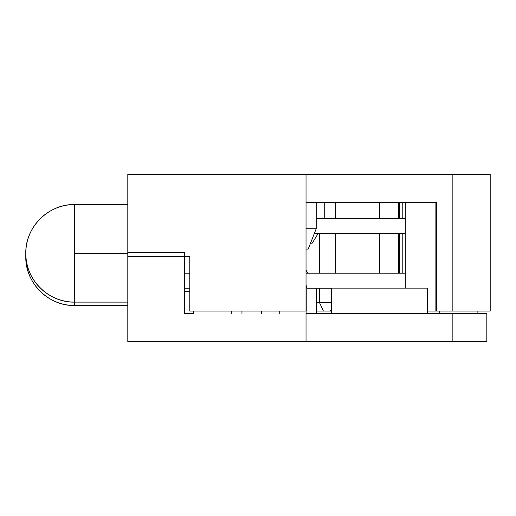 <?xml version="1.0" encoding="UTF-8"?>
<svg xmlns="http://www.w3.org/2000/svg" width="516" height="516" viewBox="0 0 516 516"><rect width="100%" height="100%" fill="white"/><g stroke="black" fill="none" stroke-linecap="round" stroke-linejoin="round"><path stroke-width="0.77" d="M318.166 233.451L312.225 243.146L318.166 233.451M324.706 218.416L324.706 202.414L324.706 218.416M316.218 228.723L308.194 249.086L316.218 228.723L316.218 202.414L316.218 228.723L306.033 228.723L316.218 228.723M398.694 202.414L398.694 218.416L398.694 202.414M398.694 233.451L398.694 273.216L398.694 233.451M436.42 311.045L436.42 202.414L306.033 202.414L436.42 202.414L436.42 311.045L490.2 311.045L490.2 174.402L490.2 311.045L452.855 311.045L452.855 174.402L452.855 311.045L435.885 311.045L435.885 202.414L435.885 311.045L427.396 311.045L435.885 311.045M189.765 311.045L306.033 311.045L306.033 174.402L127.807 174.402L127.807 256.729L189.765 256.729L127.807 256.729L127.807 174.402L306.033 174.402L306.033 311.045L189.765 311.045L189.765 256.729L189.765 311.045M331.498 309.484L329.93 311.045L323.409 311.045L319.469 302.557L316.527 302.557L319.469 302.557L319.469 288.25L319.469 302.557L323.409 311.045L316.527 311.045L329.853 311.045M329.93 311.045L330.646 311.045L331.498 310.193L330.646 311.045L329.93 311.045M490.2 174.402L306.033 174.402L490.2 174.402M402.783 202.414L402.783 218.416L402.783 202.414M402.783 233.451L402.783 273.216L402.783 233.451M379.744 202.414L379.744 218.416L379.744 202.414M379.744 233.451L379.744 273.216L379.744 233.451M335.735 202.414L335.735 218.416L335.735 202.414M335.735 233.451L335.735 273.216L335.735 233.451M319.469 302.557L331.498 302.557L319.469 302.557M319.469 233.451L319.469 273.216L319.469 233.451M399.39 202.414L399.39 218.416L399.39 202.414M399.39 233.451L399.39 273.216L399.39 233.451M306.033 249.086L308.194 249.086L306.033 249.086M310.535 243.146L312.225 243.146L310.535 243.146M405.331 288.128L405.331 202.414L405.331 288.128M306.885 287.277L306.033 285.122L306.885 287.277L306.033 287.277L306.885 287.277L306.885 313.586L306.885 287.277M307.91 273.216L306.033 270.158L307.91 273.216M241.959 311.045L241.959 313.586L241.959 311.045M316.527 313.586L316.527 288.25L316.527 313.586M261.593 311.045L261.593 313.586L261.593 311.045M279.724 311.045L279.724 313.586L279.724 311.045M231.774 313.586L231.774 311.045L231.774 313.586M193.584 311.045L193.584 313.586L193.584 311.045M477.893 313.586L477.893 311.045L477.893 313.586M439.703 311.045L439.703 313.586L439.703 311.045M306.033 313.586L486.807 313.586L486.807 341.598L486.807 313.586L452.855 313.586L452.855 341.598L127.807 341.598L127.807 252.485L127.807 341.598L306.033 341.598L306.033 313.586L306.033 341.598L452.855 341.598L452.855 313.586L306.033 313.586M193.158 313.586L184.67 313.586L184.67 252.485L184.67 313.586L193.158 313.586M127.807 252.485L184.67 252.485L127.807 252.485M486.807 341.598L452.855 341.598L486.807 341.598M427.396 313.586L427.396 288.128L427.396 313.586M331.498 313.586L331.498 288.128L427.396 288.128L331.498 288.128L331.498 313.586M127.807 302.118L74.581 302.118L74.581 204.549A48.781 48.781 0 0 0 25.8 253.33A48.781 48.781 0 0 0 74.581 302.118L74.581 253.33L127.807 253.33L74.581 253.33L74.581 204.549L74.581 302.118C48.517 302.789 25.129 279.401 25.8 253.33C25.129 227.266 48.517 203.878 74.581 204.549L74.581 253.33L74.581 204.549L127.807 204.549M189.765 273.216L184.67 273.216L189.765 273.216M184.67 288.25L189.765 288.25L184.67 288.25M331.498 288.25L306.885 288.25L331.498 288.25M306.033 273.216L405.331 273.216L306.033 273.216M314.354 233.451L405.331 233.451L314.354 233.451M405.331 218.416L316.218 218.416L405.331 218.416M74.581 302.118L74.581 253.33L74.581 302.118M127.807 305.511L74.581 305.511L74.581 256.729L74.581 305.511C48.517 306.182 25.129 282.794 25.8 256.729L25.832 255.027A48.781 48.781 0 0 0 74.581 305.511L74.581 207.942M184.67 291.643L189.765 291.643L184.67 291.643"/></g></svg>
